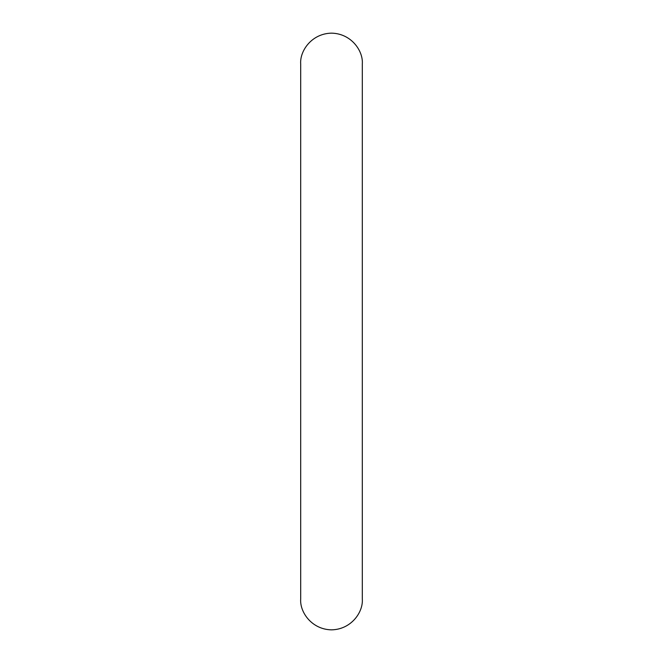 <?xml version="1.0" encoding="UTF-8"?>
<svg xmlns="http://www.w3.org/2000/svg" width="663" height="663" viewBox="0 0 663 663"><rect width="100%" height="100%" fill="white"/><g stroke="black" fill="none" stroke-linecap="round" stroke-linejoin="round"><path stroke-width="0.99" d="M331.5 629.85C311.651 629.485 299.676 612.04 300.687 599.037L300.687 63.963C299.676 50.96 311.651 33.515 331.5 33.15C351.349 33.515 363.324 50.96 362.313 63.963L362.313 599.037C363.324 612.04 351.349 629.485 331.5 629.85"/></g></svg>
